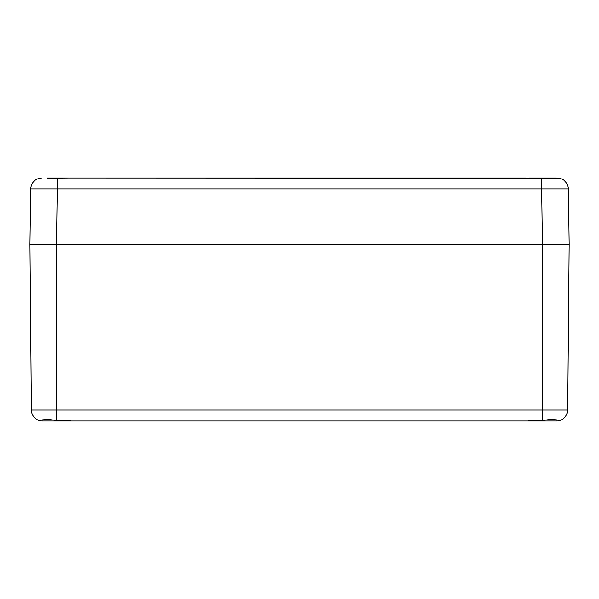 <?xml version="1.0" encoding="UTF-8"?>
<svg xmlns="http://www.w3.org/2000/svg" width="599" height="599" viewBox="0 0 599 599"><rect width="100%" height="100%" fill="white"/><g stroke="black" fill="none" stroke-linecap="round" stroke-linejoin="round"><path stroke-width="0.9" d="M556.898 421.015L556.898 421.015A11.044 11.044 0 0 1 556.553 421.022L528.176 421.022L528.176 420.393L542.537 420.393L551.372 419.412L556.898 419.921L556.898 421.015A11.044 11.044 0 0 0 567.605 410.068L569.05 244.265L29.95 244.265L31.395 410.068A11.044 11.044 0 0 0 42.102 421.015L42.102 419.921L47.628 419.412L56.463 420.393L56.463 410.068L31.395 410.068A11.044 11.044 0 0 0 42.447 421.022L70.824 421.022L70.824 420.393L56.463 420.393M528.176 420.393L528.176 421.022L70.824 421.022L70.824 420.393M556.359 178.195L559.107 178.143L557.227 177.978M47.328 178.195L70.285 177.978M70.45 177.978L525.967 177.978M57.234 178.143L57.234 188.872L30.721 188.872L29.95 244.265L569.05 244.265L568.279 188.872C567.785 183.092 564.722 179.513 559.092 178.143L47.328 177.978M528.715 177.978L556.359 177.978M29.95 244.265L30.721 188.872C31.215 183.092 34.278 179.513 39.908 178.143L41.773 177.978M568.279 188.872L569.05 244.265L568.279 188.872L541.766 188.872L541.766 178.143M56.463 244.265L56.463 410.068L542.537 410.068L542.537 244.265L541.766 188.872L57.234 188.872L56.463 244.265M542.537 420.393L542.537 410.068L567.605 410.068"/></g></svg>
